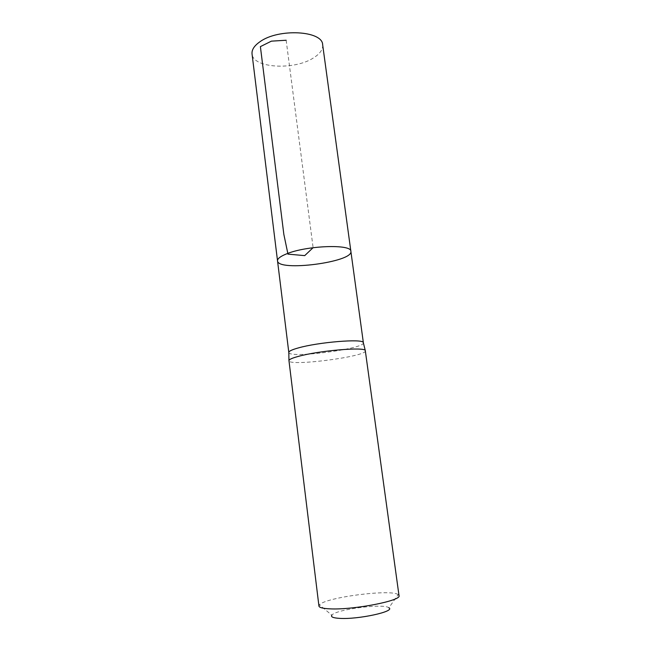 <?xml version="1.0" encoding="UTF-8"?>
<svg xmlns="http://www.w3.org/2000/svg" width="651" height="651" viewBox="0 0 651 651"><rect width="100%" height="100%" fill="white"/><g stroke="black" fill="none" stroke-linecap="round" stroke-linejoin="round"><path stroke-width="0.49" stroke-dasharray="3.25 2.44" d="M288.824 352.573C289.459 358.644 364.316 348.92 363.372 342.89M350.881 251.359C353.428 262.125 277.814 271.947 277.529 260.88M365.366 350.791C367.262 356.528 288.556 366.757 288.922 360.719M399.014 595.632L398.176 594.591L388.883 607.782C383.935 603.143 335.428 609.45 331.831 615.195L319.478 604.812L318.933 606.04M398.176 594.591C390.803 588.903 325.15 597.431 319.478 604.812M322.66 44.789C323.067 49.411 320.056 53.748 313.611 57.817C294.61 70.479 252.905 68.322 252.043 53.96M286.163 40.248L313.107 247.681"/><path stroke-width="0.98" d="M363.372 342.89L363.291 342.548C363.12 338.504 318.062 342.149 298.036 348.008C292.258 349.628 289.182 351.035 288.824 352.224L288.824 352.573M286.294 253.988C306.222 245.484 351.906 243.865 350.881 251.359C353.428 262.125 277.814 271.947 277.529 260.88C277.342 258.74 280.264 256.437 286.294 253.988C306.222 245.484 351.906 243.865 350.881 251.359L322.66 44.789C322.676 30.613 278.262 28.123 259.798 41.867C254.199 45.806 251.62 49.842 252.043 53.96L277.529 260.88C277.342 258.74 280.264 256.437 286.294 253.988M298.394 356.382C318.957 350.604 365.203 346.706 365.292 350.572L399.014 595.632C402.001 600.621 352.907 610.174 329.764 608.84C322.823 608.514 319.21 607.578 318.933 606.04L288.938 360.491C289.304 359.352 292.462 357.985 298.394 356.382M331.831 615.195C330.594 616.912 333.174 617.97 339.553 618.369C358.083 619.646 395.914 611.362 388.883 607.782M313.107 247.681L304.717 255.623L287.97 254.134L283.844 234.376L260.392 46.62L271.402 41.151L286.163 40.248M363.372 342.784L350.881 251.359M288.808 352.468L277.529 260.88M288.824 352.224L288.938 360.491M363.291 342.548L365.292 350.572"/></g></svg>

